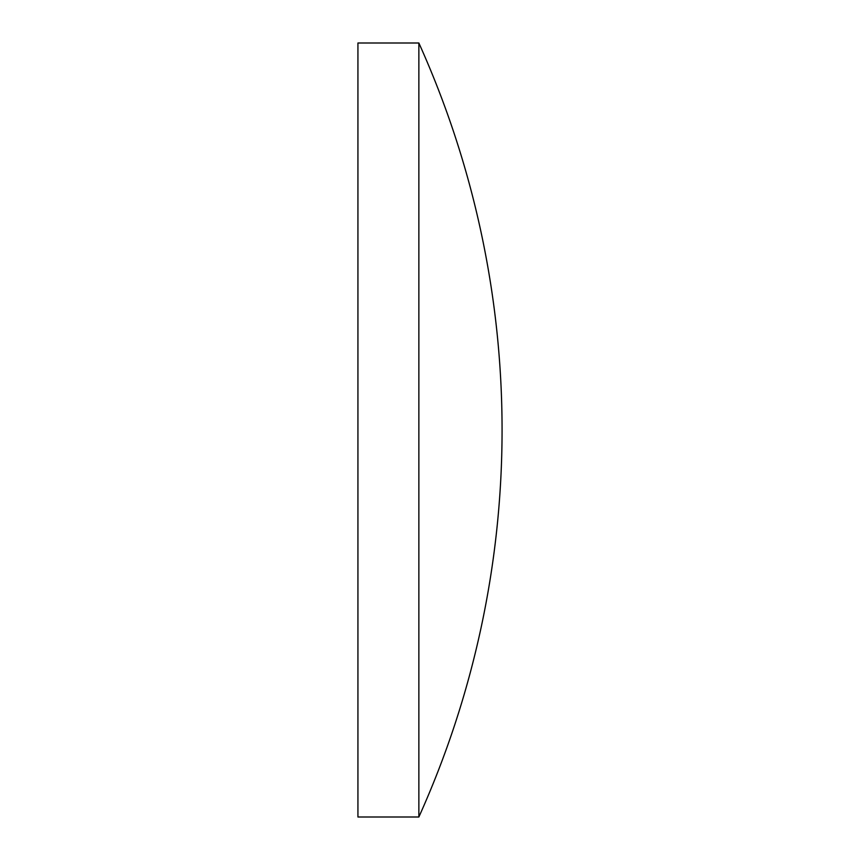 <?xml version="1.0" encoding="UTF-8"?>
<svg xmlns="http://www.w3.org/2000/svg" width="860" height="860" viewBox="0 0 860 860"><rect width="100%" height="100%" fill="white"/><g stroke="black" fill="none" stroke-linecap="round" stroke-linejoin="round"><path stroke-width="1.29" d="M418.863 43L357.932 43L357.932 817L418.863 817A941.603 941.603 0 0 0 418.863 43L418.863 817"/></g></svg>
